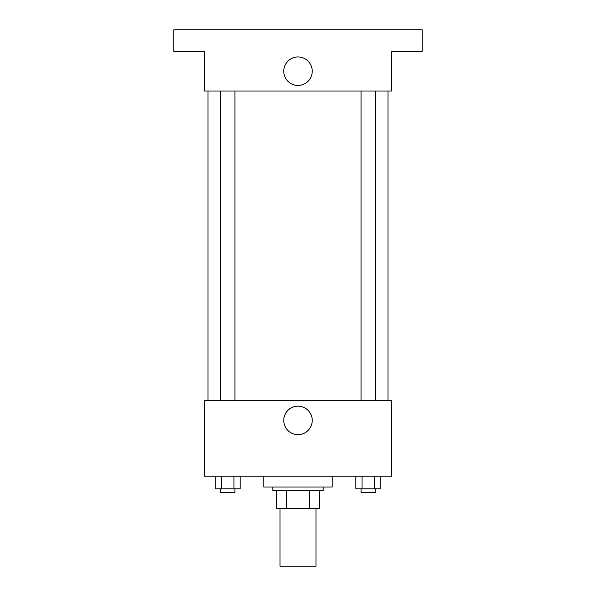<?xml version="1.0" encoding="UTF-8"?>
<svg xmlns="http://www.w3.org/2000/svg" width="596" height="596" viewBox="0 0 596 596"><rect width="100%" height="100%" fill="white"/><g stroke="black" fill="none" stroke-linecap="round" stroke-linejoin="round"><path stroke-width="0.89" d="M280.001 508.597L280.001 566.2L315.999 566.2L315.999 508.597M309.615 490.597L309.615 508.597L276.402 508.597L276.402 490.597M309.615 508.597L319.598 508.597L319.598 490.597L319.598 508.597M323.203 486.999L323.203 490.597L272.797 490.597L272.797 486.999M286.385 490.597L286.385 508.597M263.797 476.197L263.797 486.999L332.203 486.999L332.203 476.197M391.602 476.197L204.398 476.197L204.398 400.601L391.602 400.601L391.602 476.197M312.237 420.403A14.237 14.237 0 0 1 290.878 432.733A14.237 14.237 0 0 1 290.878 408.066A14.237 14.237 0 0 1 312.237 420.403M388.003 91.002L388.003 400.601M361.072 400.601L361.072 91.002M234.928 91.002L234.928 400.601M391.602 91.002L204.398 91.002L204.398 51.398L173.801 51.398L173.801 29.8L422.199 29.8L422.199 51.398L391.602 51.398L391.602 91.002M312.237 71.2A14.237 14.237 0 0 1 290.878 83.529A14.237 14.237 0 0 1 290.878 58.87A14.237 14.237 0 0 1 312.237 71.2M380.74 476.197L380.74 488.802L355.805 488.802L355.805 476.197M374.504 476.197L374.504 488.802M362.04 476.197L362.04 488.802M375.473 488.802L375.473 492.4L361.072 492.4L361.072 488.802M240.195 476.197L240.195 488.802L215.26 488.802L215.26 476.197M233.96 476.197L233.96 488.802M221.496 476.197L221.496 488.802M234.928 488.802L234.928 492.4L220.527 492.4L220.527 488.802M207.997 91.002L207.997 400.601M375.473 400.601L375.473 91.002M220.527 91.002L220.527 400.601"/></g></svg>
